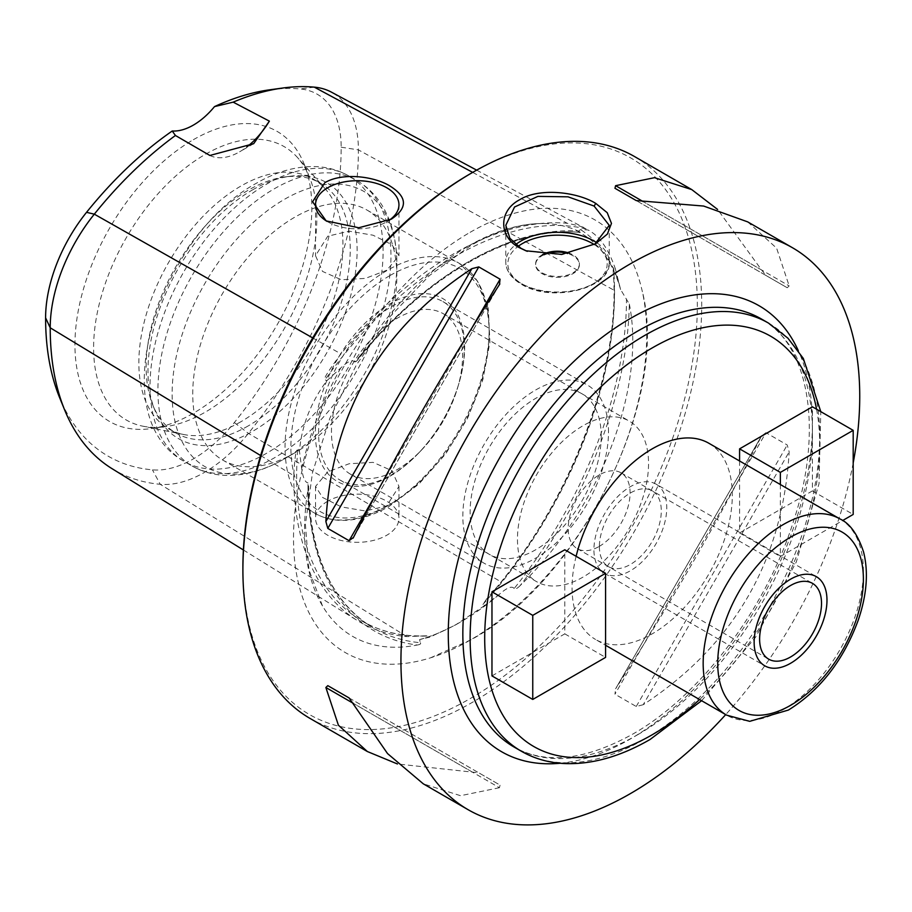 <?xml version="1.0" encoding="UTF-8"?>
<svg xmlns="http://www.w3.org/2000/svg" width="912" height="912" viewBox="0 0 912 912"><rect width="100%" height="100%" fill="white"/><g stroke="black" fill="none" stroke-linecap="round" stroke-linejoin="round"><path stroke-width="0.68" stroke-dasharray="4.56 3.42" d="M468.665 245.909A232.081 133.996 -60 0 1 543.233 223.554A232.081 133.996 -60 0 1 577.946 230.941A320.465 185.022 120 0 0 359.408 357.128A232.081 133.996 -60 0 1 468.665 245.909M629.337 304.049A232.081 133.996 -60 0 1 520.057 585.686A320.465 185.022 120 0 0 629.314 304.072L620.605 289.514L615.361 268.858L613.502 267.843L613.149 270.59L614.471 290.472A319.998 184.748 120 0 1 501.338 582.061L486.643 598.945C569.054 506.912 621.756 369.907 613.149 270.59M308.017 489.562A320.465 185.022 120 0 0 417.286 645.012A232.081 133.996 -60 0 1 322.483 605.899A232.081 133.996 -60 0 1 308.005 489.573L308.005 482.927A318.402 183.836 120 0 0 371.15 626.658A318.402 183.836 120 0 0 420.318 642.709L419.6 639.574L430.065 637.066L426.394 635.812C401.177 636.838 378.947 631.435 359.704 619.579A317.992 183.597 120 0 0 428.264 635.96M520.102 585.641C517.389 588.422 515.417 589.38 514.174 588.514A318.402 183.836 120 0 0 626.487 299.056M486.643 598.945L482.927 604.405L484.739 605.488L499.605 594.111C507.14 587.533 511.997 585.664 514.174 588.514M470.125 232.321A249.763 144.199 -60 0 1 642.219 291.099A249.763 144.199 -60 0 1 470.125 640.167A249.763 144.199 -60 0 1 430.487 657.848A249.763 144.199 -60 0 1 294.644 514.516A249.763 144.199 -60 0 1 470.125 232.321M577.9 230.93C580.249 232.036 580.807 232.492 579.553 232.298A318.402 183.836 120 0 0 354.939 361.973C352.328 359.385 347.586 361.403 340.7 368.038L326.792 380.771C310.707 402.488 301.598 425.984 299.444 451.246L301.701 468.551C302.887 477.523 304.996 482.323 308.005 482.927M354.939 361.973L356.695 361.084C424.582 276.256 513.194 225.56 580.169 232.457L577.934 231.625L580.511 229.585L588.012 229.961C599.378 235.82 608.498 248.794 615.361 268.858M476.657 170.145L586.177 228.969C586.211 227.761 579.895 225.857 567.241 223.28A319.998 184.748 120 0 0 340.963 353.913C328.115 371.218 322.791 379.837 325.014 379.757L326.792 380.771M484.739 605.488L455.635 624.868L430.065 637.066M356.695 361.084L359.396 357.116M420.318 642.709C421.23 643.758 420.204 644.533 417.229 645.035M260.65 455.544L293.732 475.642C294.758 457.174 296.081 448.681 297.688 450.186L299.444 451.246M111.914 468.586A311.117 179.63 120 0 0 160.216 484.283A124.705 72.002 120 0 0 248.395 433.371A311.117 179.63 120 0 0 358.393 149.876A124.705 72.002 120 0 0 331.455 92.158M293.732 475.642A319.998 184.748 120 0 0 357.196 620.445A319.998 184.748 120 0 0 406.877 636.599L426.394 635.812M269.633 89.821A302.203 174.477 -60 0 1 300.23 88.966A115.79 66.85 -60 0 1 341.168 147.208A302.203 174.477 -60 0 1 234.316 422.587A115.79 66.85 -60 0 1 152.441 469.851A302.203 174.477 -60 0 1 59.668 397.78M193.378 139.707A167.5 96.706 -60 0 1 304.027 163.784A167.5 96.706 -60 0 1 193.378 413.227A167.5 96.706 -60 0 1 151.118 428.629A167.5 96.706 -60 0 1 76.904 318.904A167.5 96.706 -60 0 1 193.378 139.707M209.885 155.473A61.799 35.682 120 0 0 239.628 151.802A61.799 35.682 120 0 0 246.901 146.889M391.316 219.165L386.734 221.81A41.713 24.077 180 0 0 388.843 220.499M326.975 221.354A41.713 24.077 0 0 0 327.75 221.81A41.713 24.077 0 0 0 386.734 221.81M386.734 270.26L365.381 278.388L341.384 279.779L322.552 271.434L315.529 255.725L327.75 236.208L349.079 231.146L373.054 235.216L391.921 244.69L398.954 255.725L386.734 270.26M327.75 471.88L315.529 486.415L322.563 497.45L341.43 506.924L365.404 510.994L386.734 505.932L398.954 486.415L391.932 470.706L373.099 462.361L349.114 463.752L327.75 471.88M327.75 501.201A41.713 24.077 0 0 0 315.529 518.233A41.713 24.077 0 0 0 341.282 540.485A41.713 24.077 0 0 0 386.734 535.264A41.713 24.077 180 0 0 398.954 518.233A41.713 24.077 180 0 0 373.202 495.98A41.713 24.077 180 0 0 327.75 501.201M294.793 452.854A144.324 83.323 -60 0 1 222.631 460.001A144.324 83.323 -60 0 1 200.515 344.348A144.324 83.323 -60 0 1 294.793 217.181A144.324 83.323 -60 0 1 366.955 210.034A144.324 83.323 -60 0 1 396.834 276.097A144.324 83.323 -60 0 1 294.793 452.854L284.476 458.804A158.905 91.747 120 0 1 172.117 393.927A158.905 91.747 120 0 1 284.476 199.318A158.905 91.747 -60 0 1 396.834 264.184A158.905 91.747 -60 0 1 284.476 458.804L294.793 452.854M240.905 421.732A144.324 83.323 -60 0 1 183.722 434.511A144.324 83.323 -60 0 1 168.743 428.879A144.324 83.323 -60 0 1 146.615 313.238A144.324 83.323 -60 0 1 240.905 186.059A144.324 83.323 -60 0 1 313.055 178.912A144.324 83.323 -60 0 1 325.424 189.069A144.324 83.323 -60 0 1 331.033 307.105A144.324 83.323 -60 0 1 240.905 421.732M248.178 425.938A144.324 83.323 -60 0 1 176.027 433.086A144.324 83.323 -60 0 1 152.851 405.19A144.324 83.323 -60 0 1 248.178 190.266A144.324 83.323 -60 0 1 284.59 177.008A144.324 83.323 -60 0 1 320.34 183.118A144.324 83.323 -60 0 1 342.467 298.771A144.324 83.323 -60 0 1 248.178 425.938M390.017 476.189A105.564 60.944 120 0 0 418.163 453.572A105.564 60.944 120 0 0 459.158 382.573A105.564 60.944 120 0 0 390.017 303.799A105.564 60.944 120 0 0 315.37 433.086A105.564 60.944 120 0 0 390.017 476.189M350.653 474.297A92.693 53.512 -60 0 0 397.005 469.703A92.693 53.512 120 0 0 421.709 449.855A92.693 53.512 120 0 0 457.71 387.509A92.693 53.512 120 0 0 443.346 313.751A92.693 53.512 120 0 0 397.005 318.345A92.693 53.512 -60 0 0 336.448 400.026A92.693 53.512 -60 0 0 350.653 474.297L536.655 581.685A92.693 53.512 -60 0 1 522.451 507.414A92.693 53.512 -60 0 1 583.007 425.733A92.693 53.512 120 0 1 629.348 421.139A92.693 53.512 120 0 1 643.564 495.41A92.693 53.512 120 0 1 583.007 577.102A92.693 53.512 -60 0 1 536.655 581.685M599.138 546.47A43.776 25.274 120 0 0 630.089 492.856A43.776 25.274 120 0 0 621.026 472.815A43.776 25.274 120 0 0 599.138 474.992A43.776 25.274 120 0 0 568.187 528.595A43.776 25.274 120 0 0 577.25 548.636A43.776 25.274 120 0 0 599.138 546.47M708.841 443.243A113.293 65.413 -60 0 1 726.203 534.022A113.293 65.413 -60 0 1 652.194 633.863A113.293 65.413 120 0 1 595.547 639.472L605.579 645.263M576.11 556.297A113.293 65.413 120 0 0 595.547 639.472M739.586 460.993L739.586 532.95L812.41 490.907L812.41 406.809M491.967 675.906L564.802 633.863L564.802 549.765M853.187 462.954A324.421 187.313 -60 0 1 725.701 714.62M634.524 156.545A324.421 187.313 -60 0 1 701.716 305.053A324.421 187.313 -60 0 1 560.093 631.549A324.421 187.313 -60 0 1 310.091 718.462M761.577 269.963L765.943 275.458L787.227 287.747L789.165 285.889L643.188 201.609L761.577 269.963L717.596 209.429M747.692 221.878L776.625 248.189L789.165 285.889M765.943 275.458L614.962 188.282L765.943 275.458M787.227 287.747L636.245 200.572L787.227 287.747M470.125 173.873A321.332 185.524 -60 0 1 697.338 305.053A321.332 185.524 -60 0 1 470.125 698.615A321.332 185.524 -60 0 1 242.9 567.424M765.943 432.698L761.577 435.947C717.197 522.701 668.53 606.982 615.6 688.788L761.953 435.263L615.6 688.788L614.962 694.203L765.943 432.698L787.227 444.988L789.165 451.885C782.861 560.618 734.206 644.898 643.188 704.725L789.165 451.885M643.188 704.725L636.245 706.492L614.962 694.203M471.846 771.791L353.457 703.437L499.434 787.717L500.072 785.107L478.789 772.817L397.438 763.971M499.434 787.717L460.526 795.709L423.271 783.807M349.091 697.942L500.072 785.107M349.136 697.965L478.789 772.817L349.136 697.965M594.806 244.188L561.701 254.79L526.714 251.085M542.56 254.619A21.888 12.631 0 0 0 535.629 263.853A21.888 12.631 0 0 0 542.036 272.779A21.888 12.631 0 0 0 565.896 275.527A21.888 12.631 0 0 0 579.405 263.853A21.888 12.631 0 0 0 572.987 254.915A21.888 12.631 0 0 0 569.316 253.205M543.997 254.756A21.888 12.631 0 0 0 535.629 264.685A21.888 12.631 0 0 0 542.036 273.623A21.888 12.631 180 0 0 565.896 276.359A21.888 12.631 180 0 0 579.405 264.685A21.888 12.631 180 0 0 572.987 255.759A21.888 12.631 0 0 0 567.709 253.513M780.364 484.546L780.364 556.491L842.574 520.581M739.586 532.95L780.364 556.491M812.41 490.907L853.187 514.448M564.802 633.863L605.579 657.404M183.722 434.511L142.682 426.155A157.844 91.132 120 0 1 98.507 307.139A157.844 91.132 120 0 1 205.211 154.424A157.844 91.132 -60 0 1 297.654 157.708A157.844 91.132 -60 0 1 309.476 177.11A157.844 91.132 -60 0 1 205.211 412.178A157.844 91.132 120 0 1 165.391 426.679L151.118 428.629M142.682 426.155A157.844 91.132 120 0 0 165.391 426.679M252.556 189.878A147.881 85.386 -60 0 1 289.868 176.29A147.881 85.386 -60 0 1 355.384 273.167A147.881 85.386 -60 0 1 252.556 431.376A147.881 85.386 120 0 1 154.869 410.115A147.881 85.386 120 0 1 252.556 189.878M608.498 432.037A102.988 59.462 120 0 0 587.168 384.887A102.988 59.462 120 0 0 507.802 412.486A102.988 59.462 120 0 0 462.84 516.135A102.988 59.462 120 0 0 484.169 563.274A102.988 59.462 120 0 0 563.536 535.686A102.988 59.462 120 0 0 608.498 432.037M601.213 436.244A92.693 53.512 120 0 0 535.663 398.396A92.693 53.512 120 0 0 470.125 511.928A92.693 53.512 120 0 0 535.663 549.765A92.693 53.512 120 0 0 601.213 436.244M318.584 432.847A102.988 59.462 -60 0 1 391.408 306.706A102.988 59.462 -60 0 1 442.913 301.598A102.988 59.462 -60 0 1 464.242 348.749A102.988 59.462 -60 0 1 391.408 474.89A102.988 59.462 -60 0 1 339.914 479.997A102.988 59.462 -60 0 1 318.584 432.847M656.093 484.147A51.494 29.731 -60 0 0 616.409 497.941A51.494 29.731 -60 0 0 593.929 549.765A51.494 29.731 120 0 0 604.599 573.34A51.494 29.731 120 0 0 644.282 559.546A51.494 29.731 120 0 0 666.752 507.722A51.494 29.731 -60 0 0 656.093 484.147L816.308 576.646M599.389 546.619A43.776 25.274 120 0 0 630.34 564.482A43.776 25.274 120 0 0 661.291 510.868A43.776 25.274 120 0 0 630.34 493.004A43.776 25.274 120 0 0 599.389 546.619M419.6 639.574C432.904 635.938 446.561 630.078 460.606 621.995L460.606 621.995A234.236 135.238 120 0 0 499.605 594.111M619.51 285.057A234.236 135.238 120 0 0 580.511 229.585M482.927 604.405A317.992 183.597 120 0 0 613.502 267.843M455.635 624.868L460.606 621.995A234.236 135.238 -60 0 1 421.606 639.141M301.701 468.551A234.236 135.238 -60 0 1 340.7 368.038M586.177 228.969A317.992 183.597 120 0 0 325.014 379.757M297.688 450.186A317.992 183.597 120 0 0 359.704 619.579L371.15 626.658C330.566 600.335 309.704 552.911 308.575 484.397M406.877 636.599L160.216 484.283L152.441 469.851M234.316 422.587L248.395 433.371L501.338 582.061M472.69 172.391L567.241 223.28M312.713 337.907L340.963 353.913M341.168 147.208L358.393 149.876L614.471 290.472M314.309 87.142L300.23 88.966M387.098 506.149A144.324 83.323 -60 0 1 314.948 513.296A144.324 83.323 -60 0 1 292.82 397.643A144.324 83.323 -60 0 1 387.098 270.476A144.324 83.323 -60 0 1 459.26 263.329A144.324 83.323 -60 0 1 481.388 378.97A144.324 83.323 -60 0 1 387.098 506.149M390.017 275.515A140.197 80.94 -60 0 1 489.151 332.755A140.197 80.94 -60 0 1 390.017 504.461A140.197 80.94 -60 0 1 290.882 447.222A140.197 80.94 -60 0 1 390.017 275.515M839.929 518.928A113.293 65.413 -60 0 1 857.291 609.706A113.293 65.413 -60 0 1 783.283 709.547A113.293 65.413 -60 0 1 726.636 715.156M816.559 409.203A236.881 136.766 -60 0 1 699.561 699.527M768.497 323.087A247.186 142.717 -60 0 1 806.39 521.162A247.186 142.717 -60 0 1 644.909 738.982A247.186 142.717 -60 0 1 521.322 751.214M637.625 734.776A247.186 142.717 120 0 0 799.106 516.956A247.186 142.717 120 0 0 761.212 318.881C808.135 343.562 824.414 428.298 793.474 521.379C766.08 609.022 699.675 696.472 632.472 734.263C584.831 760.471 545.353 764.712 514.037 747.019A247.186 142.717 120 0 0 637.625 734.776M560.105 763.253A257.48 148.656 120 0 0 630.34 738.982A257.48 148.656 120 0 0 798.319 350.664M472.325 327.237L376.827 492.651M499.434 284.601L353.457 537.442M636.245 706.492L787.227 444.988M596.95 242.843A51.733 29.868 180 0 1 609.239 262.166A51.733 29.868 180 0 1 577.307 289.754A51.733 29.868 180 0 1 520.934 283.29A51.733 29.868 180 0 1 505.784 262.166A51.733 29.868 180 0 1 515.656 244.621M594.202 244.519A49.67 28.671 180 0 1 591.831 284.578A49.67 28.671 180 0 1 522.394 284.122A49.67 28.671 180 0 1 518.039 246.445M396.834 276.097L396.834 264.184C396.925 242.193 392.251 223.03 382.846 206.693C376.28 195.578 367.604 186.869 356.831 180.553A164.787 95.144 -60 0 0 274.432 188.716A164.787 95.144 120 0 0 166.782 333.929A164.787 95.144 120 0 0 192.044 465.975L184.178 461.438C100.514 415.199 159.839 235.501 256.534 183.175C275.606 172.072 294.599 166.531 313.523 166.554C326.348 166.714 338.17 169.871 348.965 176.016A164.787 95.144 -60 0 0 266.578 184.178A164.787 95.144 120 0 0 158.916 329.392A164.787 95.144 120 0 0 184.178 461.438A164.787 95.144 120 0 0 266.578 453.275A164.787 95.144 -60 0 0 374.228 308.062A164.787 95.144 -60 0 0 348.965 176.016L356.831 180.553A164.787 95.144 -60 0 1 382.082 312.599A164.787 95.144 -60 0 1 274.432 457.813A164.787 95.144 120 0 1 192.044 465.975C202.92 472.165 214.833 475.312 227.783 475.437C246.605 475.403 265.506 469.851 284.476 458.804M620.605 289.514C612.522 261.174 598.295 241.874 577.934 231.625M430.487 657.848L470.9 639.836C580.579 580.34 670.388 398.92 642.219 291.099M322.483 605.899L308.963 569.909L305.417 524.4L312.485 472.621L329.848 418.243L356.375 364.937L390.325 316.304L429.415 275.561L470.9 245.442C496.983 230.599 521.094 223.292 543.233 223.554M243.39 549.982L357.196 620.445M253.673 143.686L239.628 151.802M327.75 221.81L326.188 220.909M315.529 204.778L315.529 255.725M315.529 486.415L315.529 518.233M366.955 210.034L459.26 263.329L477.842 281.398L488.273 308.518L489.915 342.239L482.813 379.814L467.628 418.118L445.649 453.937L418.745 484.204L389.162 506.354C372.392 515.998 356.364 520.672 341.077 520.387C331.455 520.136 322.745 517.765 314.948 513.296L222.631 460.001M176.027 433.086L168.743 428.879M320.34 183.118L313.055 178.912M398.954 204.778L398.954 255.725M398.954 486.415L398.954 518.233M457.71 387.509L459.158 382.573M421.709 449.855L418.163 453.572M443.346 313.751L629.348 421.139M577.25 548.636L768.679 659.148M621.026 472.815L812.444 583.338M701.613 700.712L755.558 637.283L796.336 561.895L819.044 483.622L820.789 411.643M499.844 283.928L353.081 538.137M595.547 243.766L594.088 244.598M525.916 250.789L527.353 251.336M609.239 225.321L609.239 262.166C611.61 288.58 551.19 303.263 521.368 284.225C511.21 278.194 506.023 270.841 505.784 262.166L505.784 225.321M535.629 264.685L535.629 263.853M579.405 264.685L579.405 263.853M325.424 189.069L297.654 157.708M309.476 177.11L304.027 163.784M284.59 177.008L289.868 176.29M152.851 405.19L154.869 410.115M442.913 301.598L587.168 384.887M339.914 479.997L484.169 563.274M604.599 573.34L764.815 665.84"/><path stroke-width="1.37" d="M246.901 146.889A61.799 35.682 120 0 0 269.371 121.136L253.673 143.686L209.885 155.473L175.435 135.489A311.117 179.63 120 0 0 94.312 214.16A124.705 72.002 120 0 0 50.217 327.796A311.117 179.63 120 0 0 64.695 410.081A311.117 179.63 120 0 0 111.914 468.586L243.39 549.982M64.695 410.081L59.668 397.78A302.203 174.477 -60 0 1 45.6 317.855A115.79 66.85 -60 0 1 86.537 212.336A302.203 174.477 -60 0 1 172.243 131.009A61.799 35.682 120 0 0 214.514 106.601A302.203 174.477 -60 0 1 269.633 89.821L282.8 88.019A311.117 179.63 120 0 0 233.187 102.144L269.371 121.136M175.435 135.489L172.243 131.009M214.514 106.601L233.187 102.144M476.657 170.145L331.455 92.158A124.705 72.002 120 0 0 314.309 87.142A311.117 179.63 120 0 0 282.8 88.019M391.316 219.165L358.747 227.761L326.188 220.909L312.588 201.757L324.832 182.708C341.191 172.79 371.663 175.64 388.797 185.307C407.413 196.479 408.257 207.765 391.316 219.165M326.975 221.354A41.713 24.077 0 0 1 315.529 204.778A41.713 24.077 0 0 1 327.75 187.758A41.713 24.077 180 0 1 373.202 182.537A41.713 24.077 180 0 1 398.954 204.778A41.713 24.077 180 0 1 388.843 220.499M759.616 639.118A43.776 25.274 120 0 0 768.679 659.148A43.776 25.274 120 0 0 802.412 647.429A43.776 25.274 120 0 0 821.518 603.379A43.776 25.274 120 0 0 812.444 583.338A43.776 25.274 120 0 0 778.723 595.069A43.776 25.274 120 0 0 759.616 639.118M576.11 556.297A113.293 65.413 120 0 1 652.194 448.852A113.293 65.413 -60 0 1 708.841 443.243L839.929 518.928A113.293 65.413 -60 0 0 783.283 524.537A113.293 65.413 -60 0 0 709.262 624.367A113.293 65.413 -60 0 0 726.636 715.156L605.579 645.263M842.574 520.581L853.187 514.448L853.187 430.35L812.41 406.809L739.586 448.852L739.586 460.993M605.579 573.317L564.802 549.765L491.967 591.808L491.967 675.906L532.756 699.447L605.579 657.404L605.579 573.317L532.756 615.361L532.756 699.447M853.187 462.954A324.421 187.313 -60 0 0 859.742 396.298A324.421 187.313 120 0 0 792.551 247.779A324.421 187.313 120 0 0 542.549 334.704A324.421 187.313 120 0 0 400.938 661.189A324.421 187.313 -60 0 0 468.13 809.708L423.271 783.807L387.532 753.574L349.091 697.942L327.807 685.653L349.136 697.965L327.807 685.653L325.869 687.5L338.398 725.2L367.342 751.522L397.438 763.971M725.701 714.62A324.421 187.313 -60 0 1 468.13 809.708M472.302 172.607L470.125 173.873A321.332 185.524 -60 0 0 242.9 567.424L242.9 569.954A324.421 187.313 -60 0 1 472.302 172.607A324.421 187.313 -60 0 1 634.524 156.545L691.763 189.593L654.508 177.68L615.6 185.683L614.962 188.282L636.245 200.572L703.642 206.055L747.692 221.878L792.551 247.779M327.807 528.413L325.869 521.516C332.173 412.783 380.828 328.502 471.846 268.675L478.789 266.908L327.807 528.413L349.091 540.702L353.457 537.442C397.837 450.688 446.492 366.407 499.434 284.601L500.072 279.197L478.789 266.908M499.844 283.928L499.434 284.601M353.457 537.442L353.081 538.137M717.596 209.429L691.763 189.593M595.798 203.422L607.21 212.69L611.473 223.406L607.358 234.099L595.547 243.766L561.689 254.402L525.893 250.777L519.236 247.619C498.989 237.006 498.066 211.162 519.464 199.853C539.266 187.359 577.057 191.873 595.798 203.422L594.1 206.055L609.239 225.321L594.806 244.188M367.342 751.522L310.091 718.462A324.421 187.313 -60 0 1 242.9 569.954L242.9 567.424M526.714 251.085L520.934 248.292L509.876 238.271L505.795 225.321L514.55 206.99L537.943 196.388L568.028 196.821L594.1 206.055M569.316 253.205A21.888 12.631 0 0 0 542.56 254.619M567.709 253.513A21.888 12.631 0 0 0 543.997 254.756M739.586 448.852L780.364 472.405L780.364 484.546M853.187 430.35L780.364 472.405M491.967 591.808L532.756 615.361M826.979 600.221A51.494 29.731 -60 0 1 804.498 652.046A51.494 29.731 -60 0 1 764.815 665.84A51.494 29.731 -60 0 1 754.144 642.265A51.494 29.731 -60 0 1 776.625 590.44A51.494 29.731 -60 0 1 816.308 576.646A51.494 29.731 -60 0 1 826.979 600.221M45.6 317.855L50.217 327.796L260.65 455.544M314.309 87.142L472.69 172.391M86.537 212.336L94.312 214.16L312.713 337.907M790.567 537.157A102.988 59.462 -60 0 1 863.39 579.2A102.988 59.462 -60 0 1 790.567 705.341A102.988 59.462 -60 0 1 717.733 663.286A102.988 59.462 -60 0 1 790.567 537.157M699.561 699.527A236.881 136.766 -60 0 1 652.194 734.776A236.881 136.766 -60 0 1 484.694 638.058A236.881 136.766 -60 0 1 652.194 347.939A236.881 136.766 -60 0 1 816.559 409.203M768.497 323.087L761.212 318.881A247.186 142.717 120 0 0 637.625 331.124A247.186 142.717 120 0 0 476.144 548.944A247.186 142.717 120 0 0 514.037 747.019L521.322 751.214A247.186 142.717 -60 0 1 483.428 553.151A247.186 142.717 -60 0 1 644.909 335.331A247.186 142.717 -60 0 1 768.497 323.087L787.922 338.17L803.324 358.45L820.789 411.643M798.319 350.664A257.48 148.656 120 0 0 630.34 318.505A257.48 148.656 120 0 0 451.839 590.44A257.48 148.656 120 0 0 560.105 763.253M500.072 279.197L472.325 327.237M376.827 492.651L349.091 540.702M471.846 268.675L325.869 521.516M643.188 201.609L615.6 185.683M325.869 687.5L353.457 703.437M519.236 247.619L520.934 248.292M515.656 244.621A51.733 29.868 180 0 1 594.088 241.053A51.733 29.868 180 0 1 596.95 242.843M518.039 246.445A49.67 28.671 180 0 1 592.64 243.572A49.67 28.671 180 0 1 594.202 244.519M726.636 715.156L749.71 721.346L788.424 710.049C820.219 690.27 843.509 660.242 858.306 619.966C866.879 594.727 868.623 571.995 863.516 551.794C857.679 534.284 849.813 523.328 839.929 518.928M521.322 751.214C534.329 758.681 548.75 762.797 564.585 763.561C591.888 764.632 620.377 756.607 650.062 739.484L701.613 700.712M525.916 250.789L527.353 251.336"/></g></svg>

